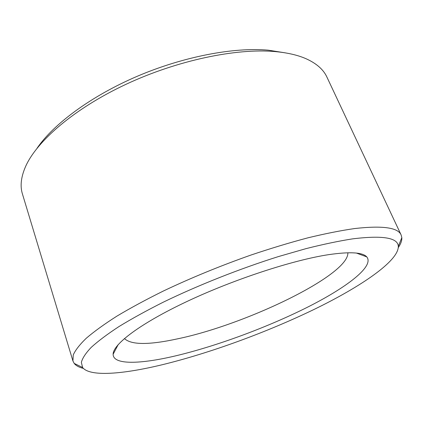 <?xml version="1.0" encoding="UTF-8"?>
<svg xmlns="http://www.w3.org/2000/svg" width="423" height="423" viewBox="0 0 423 423"><rect width="100%" height="100%" fill="white"/><g stroke="black" fill="none" stroke-linecap="round" stroke-linejoin="round"><path stroke-width="0.63" d="M37.092 148.182C53.684 123.891 91.252 95.952 137.39 76.219C183.534 56.529 233.898 47.064 268.261 50.168L285.388 52.87M401.131 234.971L326.9 77.06C323.484 69.615 316.621 63.545 306.315 58.845C298.004 55.143 287.571 52.716 275.019 51.574C236.251 48.026 177.089 60.357 125.673 84.463C74.226 108.595 36.759 141.097 25.533 166.625C21.018 177.015 19.981 186.12 22.424 193.935L72.925 360.956L73.253 354.934C75.363 350.144 79.72 344.571 86.318 338.21C94.25 331.426 104.455 324.066 116.933 316.113C130.649 307.918 146.189 299.521 163.553 290.929C191.101 277.858 220.193 265.914 250.823 255.095C270.762 248.391 289.818 242.633 307.981 237.816C325.319 233.623 340.89 230.53 354.68 228.547C382.566 225.417 398.048 227.558 401.131 234.971L401.824 237.636C402.003 240.534 400.845 243.828 398.339 247.508M352.618 238.863C338.871 241.01 323.336 244.267 306.014 248.634L278.36 256.597C239.767 268.742 198.197 285.224 163.4 302.117C146.649 310.545 131.839 318.693 118.969 326.567C107.389 334.149 98.147 341.075 91.241 347.357C85.695 353.194 82.4 358.207 81.359 362.389L82.596 367.487C89.776 376.978 122.765 374.26 161.93 364.811C209.856 353.152 266.659 332.351 314.12 309.409C361.004 286.614 398.799 260.943 398.313 246.292C397.81 237.678 382.582 235.199 352.618 238.863M83.389 368.407C79.064 367.349 75.997 365.678 74.189 363.399L72.925 360.956M328.724 254.641C350.006 251.569 362.691 252.32 366.778 256.898C374.614 266.411 346.13 287.862 306.506 307.701C266.474 327.677 216.216 346.231 175.408 355.907C140.351 364.198 113.073 365.118 113.126 354.268C112.904 344.401 140.113 323.563 187.072 301.44C233.919 279.333 293.218 259.997 328.724 254.641M124.42 338.537C131.146 344.999 148.907 345.089 177.708 338.807C245.477 324.748 349.075 275.23 347.859 252.764M82.596 367.487L74.189 363.399M356.457 253.081L366.778 256.898M118.244 344.523L113.126 354.268M398.313 246.292L401.824 237.636"/></g></svg>
